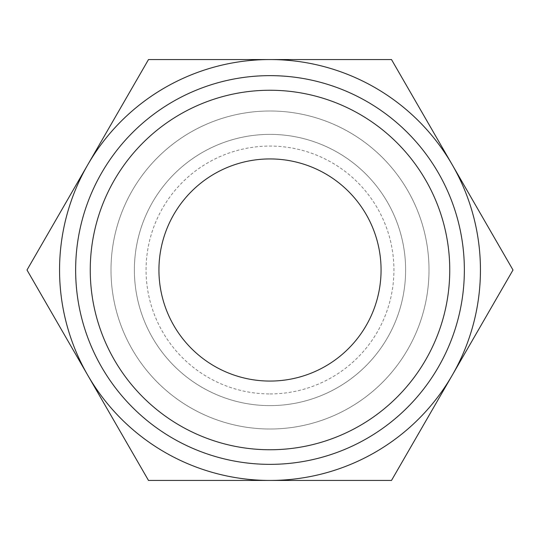 <?xml version="1.0" encoding="UTF-8"?>
<svg xmlns="http://www.w3.org/2000/svg" width="540" height="540" viewBox="0 0 540 540"><rect width="100%" height="100%" fill="white"/><g stroke="black" fill="none" stroke-linecap="round" stroke-linejoin="round"><path stroke-width="0.41" stroke-dasharray="2.7 2.03" d="M429.003 270A159.003 159.003 0 0 0 270 110.997A159.003 159.003 0 0 0 110.997 270A159.003 159.003 0 0 1 270 110.997A159.003 159.003 0 0 1 429.003 270A159.003 159.003 0 0 0 270 110.997A159.003 159.003 0 0 0 110.997 270A159.003 159.003 0 0 0 270 429.003A159.003 159.003 0 0 0 429.003 270A159.003 159.003 0 0 0 270 110.997A159.003 159.003 0 0 0 110.997 270A159.003 159.003 0 0 0 270 429.003A159.003 159.003 0 0 0 429.003 270A159.003 159.003 0 0 1 270 429.003A159.003 159.003 0 0 1 110.997 270A159.003 159.003 0 0 0 270 429.003A159.003 159.003 0 0 0 429.003 270M405.621 270A135.621 135.621 0 0 0 270 134.379A135.621 135.621 0 0 0 134.379 270A135.621 135.621 0 0 0 270 405.621A135.621 135.621 0 0 0 405.621 270A135.621 135.621 0 0 0 270 134.379A135.621 135.621 0 0 0 134.379 270A135.621 135.621 0 0 0 270 405.621A135.621 135.621 0 0 0 405.621 270A135.621 135.621 0 0 0 270 134.379A135.621 135.621 0 0 0 134.379 270A135.621 135.621 0 0 0 270 405.621A135.621 135.621 0 0 0 405.621 270A135.621 135.621 0 0 0 270 134.379A135.621 135.621 0 0 0 134.379 270A135.621 135.621 0 0 0 270 405.621A135.621 135.621 0 0 0 405.621 270A135.621 135.621 0 0 0 270 134.379A135.621 135.621 0 0 0 134.379 270M480.445 270A210.445 210.445 0 0 0 452.25 164.781L513 270L452.25 375.219A210.445 210.445 0 0 0 480.445 270M27 270L87.75 164.781A210.445 210.445 0 0 0 270 480.445A210.445 210.445 0 0 0 452.25 375.219L391.5 480.445L148.5 480.445L27 270M464.36 270A194.359 194.359 0 0 1 270 464.36A194.359 194.359 0 0 1 75.641 270A194.359 194.359 0 0 1 270 75.641A194.359 194.359 0 0 1 464.36 270M381.065 270A111.064 111.064 0 0 0 270 158.936A111.064 111.064 0 0 0 158.936 270A111.064 111.064 0 0 0 270 381.065A111.064 111.064 0 0 0 381.065 270M270 59.555A210.445 210.445 0 0 0 87.75 164.781L148.5 59.555L391.5 59.555L452.25 164.781A210.445 210.445 0 0 0 270 59.555M270 393.93A123.93 123.93 0 0 0 393.93 270A123.93 123.93 0 0 0 270 146.07A123.93 123.93 0 0 0 146.07 270A123.93 123.93 0 0 0 270 393.93"/><path stroke-width="0.81" d="M513 270L391.5 59.555L270 59.555A210.445 210.445 0 0 0 87.75 375.219A210.445 210.445 0 0 0 270 480.445L391.5 480.445L452.25 375.219A210.445 210.445 0 0 0 270 59.555L148.5 59.555L27 270L148.5 480.445L270 480.445A210.445 210.445 0 0 0 452.25 375.219L513 270M75.641 270A194.359 194.359 0 0 0 270 464.36A194.359 194.359 0 0 0 464.36 270A194.359 194.359 0 0 0 270 75.641A194.359 194.359 0 0 0 75.641 270M90.248 270A179.753 179.753 0 0 0 270 449.752A179.753 179.753 0 0 0 449.752 270A179.753 179.753 0 0 0 270 90.248A179.753 179.753 0 0 0 90.248 270M158.936 270A111.064 111.064 0 0 1 270 158.936A111.064 111.064 0 0 1 381.065 270A111.064 111.064 0 0 1 270 381.065A111.064 111.064 0 0 1 158.936 270"/></g></svg>
